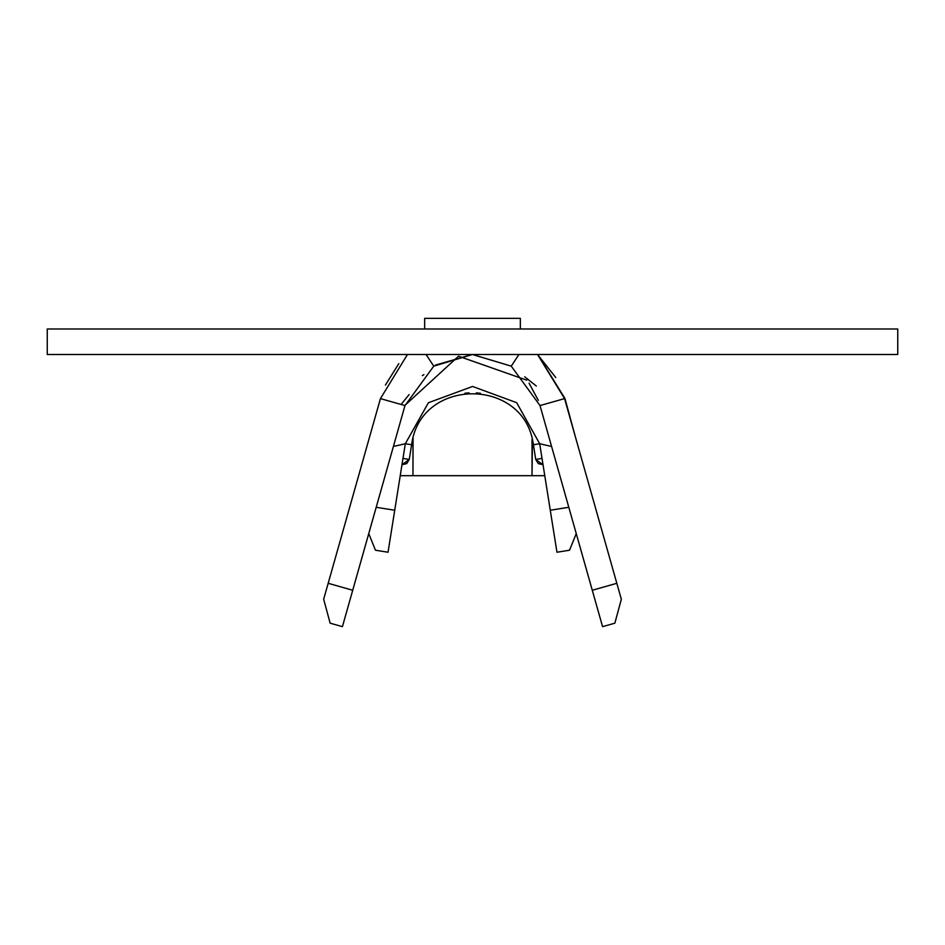 <?xml version="1.0" encoding="UTF-8"?>
<svg xmlns="http://www.w3.org/2000/svg" width="945" height="945" viewBox="0 0 945 945"><rect width="100%" height="100%" fill="white"/><g stroke="black" fill="none" stroke-linecap="round" stroke-linejoin="round"><path stroke-width="1.42" d="M544.781 475.689L400.219 475.689L412.965 475.689L412.965 438.374L412.965 475.689L544.781 475.689M520.341 318.347L520.341 328.978L520.341 318.347L424.659 318.347L424.659 328.978L424.659 318.347L520.341 318.347M532.035 439.543L532.035 475.689L532.389 439.732M568.795 507.288L550.273 510.241L556.959 552.234L539.619 443.288M569.552 550.226L556.959 552.234L569.552 550.226L576.237 533.571M402.972 458.431L409.268 459.435L406.716 463.605L401.968 464.739L409.268 459.435L411.607 444.741L405.31 443.737L388.041 552.234L375.448 550.226L368.763 533.571M375.448 550.226L388.041 552.234L394.726 510.241L376.193 507.288L394.726 510.241L405.31 443.737L411.607 444.741C420.253 376.842 524.747 376.842 533.393 444.741L535.732 459.435L542.028 458.431L535.732 459.435L542.891 464.763L542.678 462.471M536.335 386.032L524.699 376.795M401.07 404.448L409.102 394.597M535.756 459.589L543.032 464.739L538.284 463.605L535.732 459.435L533.393 444.741L539.701 443.737L533.393 444.741C524.747 376.842 420.253 376.842 411.607 444.741L409.268 459.435L407 459.081M409.256 459.53L402.121 464.763M402.901 412.906L393.404 446.477L405.31 443.737L428.404 402.747L472.559 386.458L516.667 402.688L539.689 443.737L550.273 510.241L568.807 507.288M423.903 374.645L422.297 375.649M377.126 410.319L379.666 401.306M385.418 385.052L398.825 363.624M537.752 354.493L564.945 398.483L575.34 436.684M539.689 443.737L551.596 446.477L551.136 444.847M538.331 400.396L529.07 383.174M526.755 380.173L458.538 356.206L405.098 405.181M564.567 398.613L621.337 599.248L564.567 398.613L540.02 405.559L511.233 366.152L472.358 354.493L433.767 366.152L404.98 405.559L342.421 626.653L352.721 590.259L328.175 583.301L380.433 398.613L407.46 354.493L380.433 398.613L323.662 599.248L328.175 583.301L352.721 590.259L404.98 405.559L380.433 398.613L404.98 405.559L433.767 366.152L426.053 354.493L433.767 366.152L472.5 354.493L511.233 366.152L540.02 405.559L592.279 590.259L540.02 405.559L564.567 398.613L537.54 354.493L564.567 398.613M555.778 377.551L537.551 354.493M602.579 626.653L592.279 590.259L616.825 583.301L592.279 590.259L602.579 626.653L614.852 623.18L621.337 599.248L614.852 623.18L602.579 626.653M435.444 365.077L472.358 354.493M330.148 623.18L342.421 626.653L330.148 623.18L323.662 599.248M620.877 600.949L614.852 623.18M511.233 366.152L518.947 354.493L511.233 366.152L540.02 405.559M413.071 438.007L412.965 475.689M897.75 354.493L47.25 354.493L897.75 354.493L897.75 328.978L897.75 354.493M47.25 328.978L897.75 328.978L47.25 328.978L47.25 354.493L47.25 328.978M464.916 393.238L469.039 392.86M476.245 392.884L480.45 393.285"/></g></svg>
